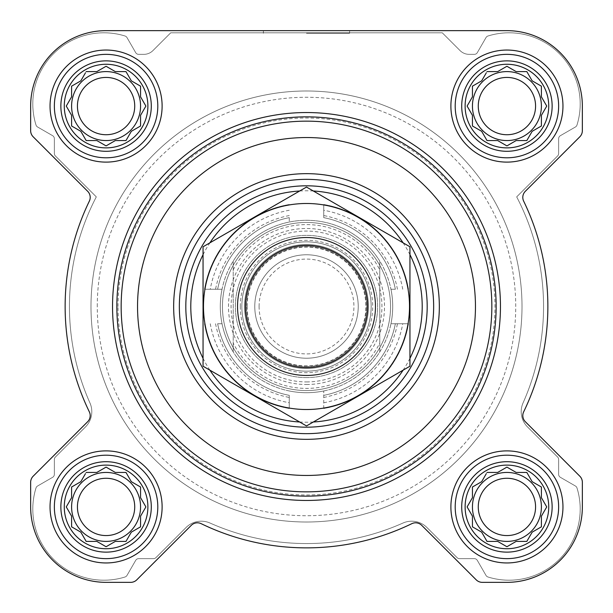 <?xml version="1.0" encoding="UTF-8"?>
<svg xmlns="http://www.w3.org/2000/svg" width="613" height="613" viewBox="0 0 613 613"><rect width="100%" height="100%" fill="white"/><g stroke="black" fill="none" stroke-linecap="round" stroke-linejoin="round"><path stroke-width="0.46" stroke-dasharray="3.06 2.3" d="M465.114 506.92A41.807 41.807 0 0 1 527.824 470.715A41.807 41.807 0 0 1 527.824 543.133A41.807 41.807 0 0 1 465.114 506.92M480.454 482.385L472.439 487.013L472.439 497.679L467.106 506.92L472.439 516.161L472.439 526.828L481.68 532.161L487.013 541.402L497.679 541.402L506.92 546.735L516.161 541.402L526.828 541.402L532.161 532.161L541.402 526.828L541.402 516.161L546.735 506.92L541.402 497.679L541.402 487.013L532.161 481.68L526.828 472.439L516.161 472.439L506.92 467.106L497.679 472.439L487.013 472.439L481.68 481.68L472.439 487.013L472.439 497.679L467.106 506.92L471.734 514.935M64.273 506.92A41.807 41.807 0 0 1 126.983 470.715A41.807 41.807 0 0 1 126.983 543.133A41.807 41.807 0 0 1 64.273 506.92M79.613 482.385L71.598 487.013L71.598 497.679L66.265 506.92L71.598 516.161L71.598 526.828L80.839 532.161L86.172 541.402L96.839 541.402L106.08 546.735L115.321 541.402L125.987 541.402L131.32 532.161L140.561 526.828L140.561 516.161L145.894 506.92L140.561 497.679L140.561 487.013L131.32 481.68L125.987 472.439L115.321 472.439L106.08 467.106L96.839 472.439L86.172 472.439L80.839 481.68L71.598 487.013L71.598 497.679L66.265 506.92L70.893 514.935M64.273 106.08A41.807 41.807 0 0 1 126.983 69.867A41.807 41.807 0 0 1 126.983 142.285A41.807 41.807 0 0 1 64.273 106.08M79.613 81.544L71.598 86.172L71.598 96.839L66.265 106.08L71.598 115.321L71.598 125.987L80.839 131.32L86.172 140.561L96.839 140.561L106.08 145.894L115.321 140.561L125.987 140.561L131.32 131.32L140.561 125.987L140.561 115.321L145.894 106.08L140.561 96.839L140.561 86.172L131.32 80.839L125.987 71.598L115.321 71.598L106.08 66.265L96.839 71.598L86.172 71.598L80.839 80.839L71.598 86.172L71.598 96.839L66.265 106.08L70.893 114.095M465.114 106.08A41.807 41.807 0 0 1 527.824 69.867A41.807 41.807 0 0 1 527.824 142.285A41.807 41.807 0 0 1 465.114 106.08M480.454 81.544L472.439 86.172L472.439 96.839L467.106 106.08L472.439 115.321L472.439 125.987L481.68 131.32L487.013 140.561L497.679 140.561L506.92 145.894L516.161 140.561L526.828 140.561L532.161 131.32L541.402 125.987L541.402 115.321L546.735 106.08L541.402 96.839L541.402 86.172L532.161 80.839L526.828 71.598L516.161 71.598L506.92 66.265L497.679 71.598L487.013 71.598L481.68 80.839L472.439 86.172L472.439 96.839L467.106 106.08L471.734 114.095M30.65 106.08L30.65 130.699A8.62 8.62 0 0 0 33.179 136.799L87.674 191.294A8.62 8.62 0 0 1 89.337 201.156A241.369 241.369 0 0 0 89.337 411.844A8.62 8.62 0 0 1 87.674 421.706L33.179 476.201A8.62 8.62 0 0 0 30.65 482.301L30.65 506.92A75.43 75.43 0 0 0 106.08 582.35L130.699 582.35A8.62 8.62 0 0 0 136.799 579.821L191.294 525.326A8.62 8.62 0 0 1 201.156 523.663A241.369 241.369 0 0 0 411.844 523.663A8.62 8.62 0 0 1 421.706 525.326L476.201 579.821A8.62 8.62 0 0 0 482.301 582.35L506.92 582.35A75.43 75.43 0 0 0 582.35 506.92L582.35 482.301A8.62 8.62 0 0 0 579.821 476.201L525.326 421.706A8.62 8.62 0 0 1 523.663 411.844A241.369 241.369 0 0 0 523.663 201.156A8.62 8.62 0 0 1 525.326 191.294L579.821 136.799A8.62 8.62 0 0 0 582.35 130.699L582.35 106.08A75.43 75.43 0 0 0 506.92 30.65L106.08 30.65A75.43 75.43 0 0 0 30.65 106.08L30.65 130.699A8.62 8.62 0 0 0 33.179 136.799L87.674 191.294A8.62 8.62 0 0 1 89.337 201.156A241.369 241.369 0 0 0 89.337 411.844A8.62 8.62 0 0 1 87.674 421.706L33.179 476.201A8.62 8.62 0 0 0 30.65 482.301L30.65 506.92A75.43 75.43 0 0 0 106.08 582.35L130.699 582.35A8.62 8.62 0 0 0 136.799 579.821L191.294 525.326A8.62 8.62 0 0 1 201.156 523.663A241.369 241.369 0 0 0 411.844 523.663A8.62 8.62 0 0 1 421.706 525.326L476.201 579.821A8.62 8.62 0 0 0 482.301 582.35L506.92 582.35A75.43 75.43 0 0 0 582.35 506.92L582.35 482.301A8.62 8.62 0 0 0 579.821 476.201L525.326 421.706A8.62 8.62 0 0 1 523.663 411.844A241.369 241.369 0 0 0 523.663 201.156A8.62 8.62 0 0 1 525.326 191.294L579.821 136.799A8.62 8.62 0 0 0 582.35 130.699L582.35 106.08A75.43 75.43 0 0 0 506.92 30.65L106.08 30.65A75.43 75.43 0 0 0 30.65 106.08A75.43 75.43 0 0 1 106.08 30.65M112.539 306.5A193.953 193.953 0 0 1 403.477 138.53A193.953 193.953 0 0 1 403.477 474.47A193.953 193.953 0 0 1 112.539 306.5M52.634 477.312L37.577 486.009A3.448 3.448 0 0 0 36.006 487.971A71.116 71.116 0 0 0 125.029 576.994A3.448 3.448 0 0 0 126.991 575.423L135.688 560.366A3.448 3.448 0 0 1 138.668 558.642L153.503 558.642A3.448 3.448 0 0 0 155.94 557.631L186.068 527.509A21.555 21.555 0 0 1 210.075 523.058A237.055 237.055 0 0 0 402.925 523.058A21.555 21.555 0 0 1 426.932 527.509L457.06 557.631A3.448 3.448 0 0 0 459.497 558.642L474.332 558.642A3.448 3.448 0 0 1 477.312 560.366L486.009 575.423A3.448 3.448 0 0 0 487.971 576.994A71.116 71.116 0 0 0 576.994 487.971A3.448 3.448 0 0 0 575.423 486.009L560.366 477.312A3.448 3.448 0 0 1 558.642 474.332L558.642 459.497A3.448 3.448 0 0 0 557.631 457.06L527.509 426.932A21.555 21.555 0 0 1 523.058 402.925A237.055 237.055 0 0 0 516.69 196.88L557.631 155.94A3.448 3.448 0 0 0 558.642 153.503L558.642 138.668A3.448 3.448 0 0 1 560.366 135.688L575.423 126.991A3.448 3.448 0 0 0 576.994 125.029A71.116 71.116 0 0 0 487.971 36.006A3.448 3.448 0 0 0 486.009 37.577L477.312 52.634A3.448 3.448 0 0 1 474.332 54.358L469.175 54.358A12.934 12.934 0 0 1 460.034 50.565L442.272 32.803L170.728 32.803L152.966 50.565A12.934 12.934 0 0 1 143.825 54.358L138.668 54.358A3.448 3.448 0 0 1 135.688 52.634L126.991 37.577A3.448 3.448 0 0 0 125.029 36.006A71.116 71.116 0 0 0 36.006 125.029A3.448 3.448 0 0 0 37.577 126.991L52.634 135.688A3.448 3.448 0 0 1 54.358 138.668L54.358 153.503A3.448 3.448 0 0 0 55.369 155.94L96.31 196.88A237.055 237.055 0 0 0 89.942 402.925A21.547 21.547 0 0 1 85.491 426.932L55.369 457.06A3.448 3.448 0 0 0 54.358 459.497L54.358 474.332A3.448 3.448 0 0 1 52.634 477.312A3.448 3.448 0 0 0 54.358 474.332L54.358 459.497A3.448 3.448 0 0 1 55.369 457.06L85.491 426.932A21.547 21.547 0 0 0 89.942 402.925A237.055 237.055 0 0 1 96.31 196.88L55.369 155.94A3.448 3.448 0 0 1 54.358 153.503L54.358 138.668A3.448 3.448 0 0 0 52.634 135.688L37.577 126.991A3.448 3.448 0 0 1 36.006 125.029A71.116 71.116 0 0 1 125.029 36.006A3.448 3.448 0 0 1 126.991 37.577L135.688 52.634A3.448 3.448 0 0 0 138.668 54.358L143.825 54.358A12.934 12.934 0 0 0 152.966 50.565L170.728 32.803L442.272 32.803L460.034 50.565A12.934 12.934 0 0 0 469.175 54.358L474.332 54.358A3.448 3.448 0 0 0 477.312 52.634L486.009 37.577A3.448 3.448 0 0 1 487.971 36.006A71.116 71.116 0 0 1 576.994 125.029A3.448 3.448 0 0 1 575.423 126.991L560.366 135.688A3.448 3.448 0 0 0 558.642 138.668L558.642 153.503A3.448 3.448 0 0 1 557.631 155.94L516.69 196.88A237.055 237.055 0 0 1 523.058 402.925A21.555 21.555 0 0 0 527.509 426.932L557.631 457.06A3.448 3.448 0 0 1 558.642 459.497L558.642 474.332A3.448 3.448 0 0 0 560.366 477.312L575.423 486.009A3.448 3.448 0 0 1 576.994 487.971A71.116 71.116 0 0 1 487.971 576.994A3.448 3.448 0 0 1 486.009 575.423L477.312 560.366A3.448 3.448 0 0 0 474.332 558.642L459.497 558.642A3.448 3.448 0 0 1 457.06 557.631L426.932 527.509A21.555 21.555 0 0 0 402.925 523.058A237.055 237.055 0 0 1 210.075 523.058A21.555 21.555 0 0 0 186.068 527.509L155.94 557.631A3.448 3.448 0 0 1 153.503 558.642L138.668 558.642A3.448 3.448 0 0 0 135.688 560.366L126.991 575.423A3.448 3.448 0 0 1 125.029 576.994A71.116 71.116 0 0 1 36.006 487.971A3.448 3.448 0 0 1 37.577 486.009L52.634 477.312M50.044 106.08A56.028 56.028 0 0 1 134.094 57.553A56.028 56.028 0 0 1 134.094 154.606A56.028 56.028 0 0 1 50.044 106.08A56.028 56.028 0 0 1 134.094 57.553A56.028 56.028 0 0 1 134.094 154.606A56.028 56.028 0 0 1 50.044 106.08A56.028 56.028 0 0 1 134.094 57.553A56.028 56.028 0 0 1 134.094 154.606A56.028 56.028 0 0 1 50.044 106.08M50.044 506.92A56.028 56.028 0 0 1 134.094 458.394A56.028 56.028 0 0 1 134.094 555.447A56.028 56.028 0 0 1 50.044 506.92A56.028 56.028 0 0 1 134.094 458.394A56.028 56.028 0 0 1 134.094 555.447A56.028 56.028 0 0 1 50.044 506.92A56.028 56.028 0 0 1 134.094 458.394A56.028 56.028 0 0 1 134.094 555.447A56.028 56.028 0 0 1 50.044 506.92M450.892 506.92A56.028 56.028 0 0 1 534.934 458.394A56.028 56.028 0 0 1 534.934 555.447A56.028 56.028 0 0 1 450.892 506.92A56.028 56.028 0 0 1 534.934 458.394A56.028 56.028 0 0 1 534.934 555.447A56.028 56.028 0 0 1 450.892 506.92A56.028 56.028 0 0 1 534.934 458.394A56.028 56.028 0 0 1 534.934 555.447A56.028 56.028 0 0 1 450.892 506.92M450.892 106.08A56.028 56.028 0 0 1 534.934 57.553A56.028 56.028 0 0 1 534.934 154.606A56.028 56.028 0 0 1 450.892 106.08A56.028 56.028 0 0 1 534.934 57.553A56.028 56.028 0 0 1 534.934 154.606A56.028 56.028 0 0 1 450.892 106.08A56.028 56.028 0 0 1 534.934 57.553A56.028 56.028 0 0 1 534.934 154.606A56.028 56.028 0 0 1 450.892 106.08M522.008 306.5A215.508 215.508 0 0 0 306.5 90.992A215.508 215.508 0 0 0 90.992 306.5A215.508 215.508 0 0 0 306.5 522.008A215.508 215.508 0 0 0 522.008 306.5M306.5 30.65L349.602 30.65L306.5 30.65M582.35 106.08A75.43 75.43 0 0 0 506.92 30.65M579.821 136.799A8.62 8.62 0 0 0 582.35 130.699M523.663 411.844A241.369 241.369 0 0 0 523.663 201.156M582.35 482.301A8.62 8.62 0 0 0 579.821 476.201L525.326 421.706M506.92 582.35A75.43 75.43 0 0 0 582.35 506.92M476.201 579.821A8.62 8.62 0 0 0 482.301 582.35M421.706 525.326A8.62 8.62 0 0 0 411.844 523.663A241.369 241.369 0 0 1 201.156 523.663A8.62 8.62 0 0 0 191.294 525.326L136.799 579.821A8.62 8.62 0 0 1 130.699 582.35M30.65 506.92A75.43 75.43 0 0 0 106.08 582.35M33.179 476.201A8.62 8.62 0 0 0 30.65 482.301M87.674 421.706A8.62 8.62 0 0 0 89.337 411.844A241.369 241.369 0 0 1 89.337 201.156M30.65 130.699A8.62 8.62 0 0 0 33.179 136.799L87.674 191.294M185.816 306.5A120.684 120.684 0 0 1 366.842 201.984A120.684 120.684 0 0 1 366.842 411.016A120.684 120.684 0 0 1 185.816 306.5A120.684 120.684 0 0 1 366.842 201.984A120.684 120.684 0 0 1 366.842 411.016A120.684 120.684 0 0 1 185.816 306.5A120.684 120.684 0 0 1 366.842 201.984A120.684 120.684 0 0 1 366.842 411.016A120.684 120.684 0 0 1 185.816 306.5M137.542 306.5A168.958 168.958 0 0 1 390.979 160.177A168.958 168.958 0 0 1 390.979 452.823A168.958 168.958 0 0 1 137.542 306.5M116.853 306.5A189.647 189.647 0 0 1 401.323 142.262A189.647 189.647 0 0 1 401.323 470.738A189.647 189.647 0 0 1 116.853 306.5M306.5 33.24L349.602 33.24L306.5 33.24M455.198 106.08A51.722 51.722 0 0 1 532.781 61.285A51.722 51.722 0 0 1 532.781 150.867A51.722 51.722 0 0 1 455.198 106.08A51.722 51.722 0 0 1 532.781 61.285A51.722 51.722 0 0 1 532.781 150.867A51.722 51.722 0 0 1 455.198 106.08A51.722 51.722 0 0 1 532.781 61.285A51.722 51.722 0 0 1 532.781 150.867A51.722 51.722 0 0 1 455.198 106.08M455.198 506.92A51.722 51.722 0 0 1 532.781 462.133A51.722 51.722 0 0 1 532.781 551.715A51.722 51.722 0 0 1 455.198 506.92A51.722 51.722 0 0 1 532.781 462.133A51.722 51.722 0 0 1 532.781 551.715A51.722 51.722 0 0 1 455.198 506.92A51.722 51.722 0 0 1 532.781 462.133A51.722 51.722 0 0 1 532.781 551.715A51.722 51.722 0 0 1 455.198 506.92M54.358 506.92A51.722 51.722 0 0 1 131.941 462.133A51.722 51.722 0 0 1 131.941 551.715A51.722 51.722 0 0 1 54.358 506.92A51.722 51.722 0 0 1 131.941 462.133A51.722 51.722 0 0 1 131.941 551.715A51.722 51.722 0 0 1 54.358 506.92A51.722 51.722 0 0 1 131.941 462.133A51.722 51.722 0 0 1 131.941 551.715A51.722 51.722 0 0 1 54.358 506.92M54.358 106.08A51.722 51.722 0 0 1 131.941 61.285A51.722 51.722 0 0 1 131.941 150.867A51.722 51.722 0 0 1 54.358 106.08A51.722 51.722 0 0 1 131.941 61.285A51.722 51.722 0 0 1 131.941 150.867A51.722 51.722 0 0 1 54.358 106.08A51.722 51.722 0 0 1 131.941 61.285A51.722 51.722 0 0 1 131.941 150.867A51.722 51.722 0 0 1 54.358 106.08M471.734 98.065L467.106 106.08L472.439 115.321L472.439 125.987L481.68 131.32L486.308 139.335M473.665 126.692L481.68 131.32L487.013 140.561L497.679 140.561L506.92 145.894L514.935 141.266M498.905 141.266L506.92 145.894L516.161 140.561L526.828 140.561L532.161 131.32L540.176 126.692M527.54 139.335L532.161 131.32L541.402 125.987L541.402 115.321L546.03 107.306M541.402 115.321L546.735 106.08L542.107 98.065M546.735 106.08L541.402 96.839L541.402 86.172L532.161 80.839L527.54 72.824M540.176 85.46L532.161 80.839L526.828 71.598L516.161 71.598L506.92 66.265L498.905 70.893M514.935 70.893L506.92 66.265L497.679 71.598L487.013 71.598L481.68 80.839L472.439 86.172M486.308 72.824L481.68 80.839M535.57 106.08A28.65 28.65 0 0 1 506.92 134.73A28.65 28.65 0 0 1 478.27 106.08A28.65 28.65 0 0 1 506.92 77.43A28.65 28.65 0 0 1 535.57 106.08M472.439 106.08A34.481 34.481 0 0 1 524.161 76.219A34.481 34.481 0 0 1 524.161 135.94A34.481 34.481 0 0 1 472.439 106.08A34.481 34.481 0 0 0 506.92 140.561A34.481 34.481 0 0 0 541.402 106.08A34.481 34.481 0 0 0 506.92 71.598A34.481 34.481 0 0 0 472.439 106.08A34.481 34.481 0 0 1 524.161 76.219A34.481 34.481 0 0 1 524.161 135.94A34.481 34.481 0 0 1 472.439 106.08M70.893 98.065L66.265 106.08L71.598 115.321L71.598 125.987L80.839 131.32L85.46 139.335M72.824 126.692L80.839 131.32L86.172 140.561L96.839 140.561L106.08 145.894L114.095 141.266M98.065 141.266L106.08 145.894L115.321 140.561L125.987 140.561L131.32 131.32L139.335 126.692M126.692 139.335L131.32 131.32L140.561 125.987L140.561 115.321L145.189 107.306M140.561 115.321L145.894 106.08L141.266 98.065M145.894 106.08L140.561 96.839L140.561 86.172L131.32 80.839L126.692 72.824M139.335 85.46L131.32 80.839L125.987 71.598L115.321 71.598L106.08 66.265L98.065 70.893M114.095 70.893L106.08 66.265L96.839 71.598L86.172 71.598L80.839 80.839L71.598 86.172M85.46 72.824L80.839 80.839M70.893 498.905L66.265 506.92L71.598 516.161L71.598 526.828L80.839 532.161L85.46 540.176M72.824 527.54L80.839 532.161L86.172 541.402L96.839 541.402L106.08 546.735L114.095 542.107M98.065 542.107L106.08 546.735L115.321 541.402L125.987 541.402L131.32 532.161L139.335 527.54M126.692 540.176L131.32 532.161L140.561 526.828L140.561 516.161L145.894 506.92L140.561 497.679L140.561 487.013L131.32 481.68L126.692 473.665M141.266 514.935L145.894 506.92M145.189 505.694L140.561 497.679L140.561 487.013M139.335 486.308L131.32 481.68L125.987 472.439L115.321 472.439L106.08 467.106L98.065 471.734M114.095 471.734L106.08 467.106L96.839 472.439L86.172 472.439L80.839 481.68L71.598 487.013M85.46 473.665L80.839 481.68M471.734 498.905L467.106 506.92L472.439 516.161L472.439 526.828L481.68 532.161L486.308 540.176M473.665 527.54L481.68 532.161L487.013 541.402L497.679 541.402L506.92 546.735L514.935 542.107M498.905 542.107L506.92 546.735L516.161 541.402L526.828 541.402L532.161 532.161L540.176 527.54M527.54 540.176L532.161 532.161L541.402 526.828L541.402 516.161L546.735 506.92L541.402 497.679L541.402 487.013L532.161 481.68L527.54 473.665M542.107 514.935L546.735 506.92M546.03 505.694L541.402 497.679L541.402 487.013M540.176 486.308L532.161 481.68L526.828 472.439L516.161 472.439L506.92 467.106L498.905 471.734M514.935 471.734L506.92 467.106L497.679 472.439L487.013 472.439L481.68 481.68L472.439 487.013M486.308 473.665L481.68 481.68M134.73 106.08A28.65 28.65 0 0 1 106.08 134.73A28.65 28.65 0 0 1 77.43 106.08A28.65 28.65 0 0 1 106.08 77.43A28.65 28.65 0 0 1 134.73 106.08M71.598 106.08A34.481 34.481 0 0 1 123.32 76.219A34.481 34.481 0 0 1 123.32 135.94A34.481 34.481 0 0 1 71.598 106.08A34.481 34.481 0 0 0 106.08 140.561A34.481 34.481 0 0 0 140.561 106.08A34.481 34.481 0 0 0 106.08 71.598A34.481 34.481 0 0 0 71.598 106.08A34.481 34.481 0 0 1 123.32 76.219A34.481 34.481 0 0 1 123.32 135.94A34.481 34.481 0 0 1 71.598 106.08M134.73 506.92A28.65 28.65 0 0 1 106.08 535.57A28.65 28.65 0 0 1 77.43 506.92A28.65 28.65 0 0 1 106.08 478.27A28.65 28.65 0 0 1 134.73 506.92M71.598 506.92A34.481 34.481 0 0 1 123.32 477.06A34.481 34.481 0 0 1 123.32 536.781A34.481 34.481 0 0 1 71.598 506.92A34.481 34.481 0 0 0 106.08 541.402A34.481 34.481 0 0 0 140.561 506.92A34.481 34.481 0 0 0 106.08 472.439A34.481 34.481 0 0 0 71.598 506.92A34.481 34.481 0 0 1 123.32 477.06A34.481 34.481 0 0 1 123.32 536.781A34.481 34.481 0 0 1 71.598 506.92M535.57 506.92A28.65 28.65 0 0 1 506.92 535.57A28.65 28.65 0 0 1 478.27 506.92A28.65 28.65 0 0 1 506.92 478.27A28.65 28.65 0 0 1 535.57 506.92M472.439 506.92A34.481 34.481 0 0 1 524.161 477.06A34.481 34.481 0 0 1 524.161 536.781A34.481 34.481 0 0 1 472.439 506.92A34.481 34.481 0 0 0 506.92 541.402A34.481 34.481 0 0 0 541.402 506.92A34.481 34.481 0 0 0 506.92 472.439A34.481 34.481 0 0 0 472.439 506.92A34.481 34.481 0 0 1 524.161 477.06A34.481 34.481 0 0 1 524.161 536.781A34.481 34.481 0 0 1 472.439 506.92M90.992 306.5A215.508 215.508 0 0 1 414.25 119.864A215.508 215.508 0 0 1 414.258 493.136A215.508 215.508 0 0 1 90.992 306.5A215.508 215.508 0 0 1 414.25 119.864A215.508 215.508 0 0 1 414.25 493.136A215.508 215.508 0 0 1 90.992 306.5A215.508 215.508 0 0 1 414.25 119.864A215.508 215.508 0 0 1 414.258 493.136A215.508 215.508 0 0 1 90.992 306.5A215.508 215.508 0 0 1 414.25 119.864A215.508 215.508 0 0 1 414.258 493.136A215.508 215.508 0 0 1 90.992 306.5A215.508 215.508 0 0 1 414.25 119.864A215.508 215.508 0 0 1 414.258 493.136A215.508 215.508 0 0 1 90.992 306.5M97.268 306.5A209.232 209.232 0 0 1 411.116 125.297A209.232 209.232 0 0 1 411.116 487.703A209.232 209.232 0 0 1 97.268 306.5M118.025 306.5A188.475 188.475 0 0 1 400.733 143.273A188.475 188.475 0 0 1 400.733 469.727A188.475 188.475 0 0 1 118.025 306.5M241.851 306.5A64.649 64.649 0 0 1 338.828 250.51A64.649 64.649 0 0 1 338.828 362.49A64.649 64.649 0 0 1 241.851 306.5A64.649 64.649 0 0 1 338.828 250.51A64.649 64.649 0 0 1 338.828 362.49A64.649 64.649 0 0 1 241.851 306.5A64.649 64.649 0 0 1 338.828 250.51A64.649 64.649 0 0 1 338.828 362.49A64.649 64.649 0 0 1 241.851 306.5A64.649 64.649 0 0 1 338.828 250.51A64.649 64.649 0 0 1 338.828 362.49A64.649 64.649 0 0 1 241.851 306.5M121.167 306.5A185.333 185.333 0 0 1 399.17 145.994A185.333 185.333 0 0 1 399.17 467.006A185.333 185.333 0 0 1 121.167 306.5A185.333 185.333 0 0 1 399.17 145.994A185.333 185.333 0 0 1 399.17 467.006A185.333 185.333 0 0 1 121.167 306.5M461.712 106.08A45.209 45.209 0 0 1 529.525 66.924A45.209 45.209 0 0 1 529.525 145.235A45.209 45.209 0 0 1 461.712 106.08M60.863 106.08A45.209 45.209 0 0 1 128.684 66.924A45.209 45.209 0 0 1 128.684 145.235A45.209 45.209 0 0 1 60.863 106.08M60.863 506.92A45.209 45.209 0 0 1 128.684 467.765A45.209 45.209 0 0 1 128.684 546.076A45.209 45.209 0 0 1 60.863 506.92M461.712 506.92A45.209 45.209 0 0 1 529.525 467.765A45.209 45.209 0 0 1 529.525 546.076A45.209 45.209 0 0 1 461.712 506.92M472.439 115.321L472.439 125.987M516.161 140.561L526.828 140.561M541.402 96.839L541.402 86.172M497.679 71.598L487.013 71.598M478.27 106.08A28.65 28.65 0 0 1 521.249 81.268A28.65 28.65 0 0 1 521.249 130.891A28.65 28.65 0 0 1 478.27 106.08A28.65 28.65 0 0 1 521.249 81.268A28.65 28.65 0 0 1 521.249 130.891A28.65 28.65 0 0 1 478.27 106.08M71.598 115.321L71.598 125.987M115.321 140.561L125.987 140.561M140.561 96.839L140.561 86.172M96.839 71.598L86.172 71.598M77.43 106.08A28.65 28.65 0 0 1 120.401 81.268A28.65 28.65 0 0 1 120.401 130.891A28.65 28.65 0 0 1 77.43 106.08A28.65 28.65 0 0 1 120.401 81.268A28.65 28.65 0 0 1 120.401 130.891A28.65 28.65 0 0 1 77.43 106.08M71.598 516.161L71.598 526.828M115.321 541.402L125.987 541.402M96.839 472.439L86.172 472.439M77.43 506.92A28.65 28.65 0 0 1 120.401 482.109A28.65 28.65 0 0 1 120.401 531.732A28.65 28.65 0 0 1 77.43 506.92A28.65 28.65 0 0 1 120.401 482.109A28.65 28.65 0 0 1 120.401 531.732A28.65 28.65 0 0 1 77.43 506.92M472.439 516.161L472.439 526.828M516.161 541.402L526.828 541.402M497.679 472.439L487.013 472.439M478.27 506.92A28.65 28.65 0 0 1 521.249 482.109A28.65 28.65 0 0 1 521.249 531.732A28.65 28.65 0 0 1 478.27 506.92A28.65 28.65 0 0 1 521.249 482.109A28.65 28.65 0 0 1 521.249 531.732A28.65 28.65 0 0 1 478.27 506.92M233.224 269.927A81.889 81.889 0 0 1 379.769 269.927L379.769 343.073A81.889 81.889 0 0 1 233.224 343.073L233.224 261.092A86.203 86.203 0 0 1 379.769 261.092L379.769 269.927M379.769 343.073L379.769 351.908A86.203 86.203 0 0 1 233.224 351.908L233.224 343.073M220.297 306.5A86.203 86.203 0 0 1 349.602 231.844A86.203 86.203 0 0 1 349.602 381.156A86.203 86.203 0 0 1 220.297 306.5A86.203 86.203 0 0 0 233.224 351.908L233.224 261.092A86.203 86.203 0 0 0 220.297 306.5M379.769 351.908A86.203 86.203 0 0 0 379.769 261.092L379.769 351.908M203.056 254.656A115.704 115.704 0 0 1 209.884 242.84M299.673 190.995A115.704 115.704 0 0 1 313.327 190.995M403.116 242.84A115.704 115.704 0 0 1 409.944 254.656M409.944 358.344A115.704 115.704 0 0 1 403.116 370.16M313.327 422.005A115.704 115.704 0 0 1 299.673 422.005M209.884 370.16A115.704 115.704 0 0 1 203.056 358.344M237.537 306.5A68.963 68.963 0 0 1 340.981 246.778A68.963 68.963 0 0 1 340.981 366.222A68.963 68.963 0 0 1 237.537 306.5M245.468 306.5A61.032 61.032 0 0 1 337.012 253.644A61.032 61.032 0 0 1 337.012 359.356A61.032 61.032 0 0 1 245.468 306.5A61.032 61.032 0 0 1 337.012 253.644A61.032 61.032 0 0 1 337.012 359.356A61.032 61.032 0 0 1 245.468 306.5A61.032 61.032 0 0 1 337.012 253.644A61.032 61.032 0 0 1 337.012 359.356A61.032 61.032 0 0 1 245.468 306.5M306.5 237.537A68.963 68.963 0 0 1 366.222 340.981A68.963 68.963 0 0 1 246.778 340.981A68.963 68.963 0 0 1 306.5 237.537A68.963 68.963 0 0 1 366.222 340.981A68.963 68.963 0 0 1 246.778 340.981A68.963 68.963 0 0 1 306.5 237.537M203.056 366.222L203.056 246.778L306.5 187.057L409.944 246.778L409.944 366.222L306.5 425.943L203.056 366.222M306.5 203.485A103.015 103.015 0 0 1 395.714 358.007A103.015 103.015 0 0 1 217.286 358.007A103.015 103.015 0 0 1 306.5 203.485M306.5 244.541A61.959 61.959 0 0 1 360.16 337.479A61.959 61.959 0 0 1 252.84 337.479A61.959 61.959 0 0 1 306.5 244.541A61.959 61.959 0 0 1 360.16 337.479A61.959 61.959 0 0 1 252.84 337.479A61.959 61.959 0 0 1 306.5 244.541M217.646 323.741A90.509 90.509 0 0 0 289.259 395.354L289.259 408.496L289.259 395.354A90.509 90.509 0 0 1 217.646 323.741L222.036 323.741A86.203 86.203 0 0 1 222.036 289.259L204.504 289.259L222.036 289.259A86.203 86.203 0 0 0 222.036 323.741L217.646 323.741M395.354 289.259A90.509 90.509 0 0 0 323.741 217.646L323.741 204.504L323.741 217.646A90.509 90.509 0 0 1 395.354 289.259L390.964 289.259A86.203 86.203 0 0 1 390.964 323.741L408.496 323.741L390.964 323.741A86.203 86.203 0 0 0 390.964 289.259L395.354 289.259M289.259 217.646A90.509 90.509 0 0 0 217.646 289.259A90.509 90.509 0 0 1 289.259 217.646L289.259 222.036A86.203 86.203 0 0 1 323.741 222.036A86.203 86.203 0 0 0 289.259 222.036L289.259 217.646M204.504 323.741A103.444 103.444 0 0 0 289.259 408.496A103.444 103.444 0 0 1 204.504 323.741A103.444 103.444 0 0 0 289.259 408.496M408.496 289.259A103.444 103.444 0 0 0 323.741 204.504A103.444 103.444 0 0 1 408.496 289.259A103.444 103.444 0 0 0 323.741 204.504M289.259 204.504A103.444 103.444 0 0 0 204.504 289.259A103.444 103.444 0 0 1 289.259 204.504A103.444 103.444 0 0 0 204.504 289.259M306.5 390.55A84.05 84.05 0 0 0 379.286 264.479A84.05 84.05 0 0 0 233.714 264.479A84.05 84.05 0 0 0 306.5 390.55A84.05 84.05 0 0 0 379.286 264.479A84.05 84.05 0 0 0 233.714 264.479A84.05 84.05 0 0 0 306.5 390.55M306.5 377.616A71.116 71.116 0 0 0 368.091 270.938A71.116 71.116 0 0 0 244.909 270.938A71.116 71.116 0 0 0 306.5 377.616A71.116 71.116 0 0 0 368.091 270.938A71.116 71.116 0 0 0 244.909 270.938A71.116 71.116 0 0 0 306.5 377.616M306.5 371.149A64.649 64.649 0 0 0 362.49 274.172A64.649 64.649 0 0 0 250.51 274.172A64.649 64.649 0 0 0 306.5 371.149A64.649 64.649 0 0 0 362.49 274.172A64.649 64.649 0 0 0 250.51 274.172A64.649 64.649 0 0 0 306.5 371.149A64.649 64.649 0 0 0 362.49 274.172A64.649 64.649 0 0 0 250.51 274.172A64.649 64.649 0 0 0 306.5 371.149M306.5 366.482A59.982 59.982 0 0 0 358.452 276.509A59.982 59.982 0 0 0 254.548 276.509A59.982 59.982 0 0 0 306.5 366.482A59.982 59.982 0 0 0 358.452 276.509A59.982 59.982 0 0 0 254.548 276.509A59.982 59.982 0 0 0 306.5 366.482M323.741 408.496L323.741 390.964A86.203 86.203 0 0 1 289.259 390.964A86.203 86.203 0 0 0 323.741 390.964L323.741 395.354A90.509 90.509 0 0 0 395.354 323.741A90.509 90.509 0 0 1 323.741 395.354L323.741 408.496A103.444 103.444 0 0 0 408.496 323.741A103.444 103.444 0 0 1 323.741 408.496A103.444 103.444 0 0 0 408.496 323.741M247.139 306.5A59.361 59.361 0 0 1 336.185 255.092A59.361 59.361 0 0 1 336.185 357.908A59.361 59.361 0 0 1 247.139 306.5M254.778 306.5A51.722 51.722 0 0 1 332.361 261.705A51.722 51.722 0 0 1 332.361 351.295A51.722 51.722 0 0 1 254.778 306.5A51.722 51.722 0 0 1 332.361 261.705A51.722 51.722 0 0 1 332.361 351.295A51.722 51.722 0 0 1 254.778 306.5M259.092 306.5A47.408 47.408 0 0 1 330.208 265.437A47.408 47.408 0 0 1 330.208 347.563A47.408 47.408 0 0 1 259.092 306.5M240.296 306.5A66.204 66.204 0 0 1 339.602 249.169A66.204 66.204 0 0 1 339.602 363.831A66.204 66.204 0 0 1 240.296 306.5M210.259 323.741A97.773 97.773 0 0 0 289.259 402.741M402.741 289.259A97.773 97.773 0 0 0 323.741 210.259M289.259 210.259A97.773 97.773 0 0 0 210.259 289.259M215.561 323.741A92.555 92.555 0 0 0 289.259 397.439M397.439 289.259A92.555 92.555 0 0 0 323.741 215.561M289.259 215.561A92.555 92.555 0 0 0 215.561 289.259M306.5 384.512A78.012 78.012 0 0 0 374.06 267.49A78.012 78.012 0 0 0 238.94 267.49A78.012 78.012 0 0 0 306.5 384.512M306.5 381.93A75.43 75.43 0 0 0 371.823 268.785A75.43 75.43 0 0 0 241.177 268.785A75.43 75.43 0 0 0 306.5 381.93M323.741 402.741A97.773 97.773 0 0 0 402.741 323.741M323.741 397.439A92.555 92.555 0 0 0 397.439 323.741M263.398 30.65L263.398 33.24M349.602 30.65L349.602 33.24"/><path stroke-width="0.92" d="M487.013 472.439L497.679 472.439L506.92 467.106L516.161 472.439L526.828 472.439L532.161 481.68L541.402 487.013L541.402 497.679L546.735 506.92L541.402 516.161L541.402 526.828L532.161 532.161L526.828 541.402L516.161 541.402L506.92 546.735L497.679 541.402L487.013 541.402L481.68 532.161L472.439 526.828L472.439 516.161L467.106 506.92L472.439 497.679L472.439 487.013L481.68 481.68L486.308 473.665M465.114 506.92A41.807 41.807 0 0 1 527.824 470.715A41.807 41.807 0 0 1 527.824 543.133A41.807 41.807 0 0 1 465.114 506.92M86.172 472.439L96.839 472.439L106.08 467.106L115.321 472.439L125.987 472.439L131.32 481.68L140.561 487.013L140.561 497.679L145.894 506.92L140.561 516.161L140.561 526.828L131.32 532.161L125.987 541.402L115.321 541.402L106.08 546.735L96.839 541.402L86.172 541.402L80.839 532.161L71.598 526.828L71.598 516.161L66.265 506.92L71.598 497.679L71.598 487.013L80.839 481.68L85.46 473.665M64.273 506.92A41.807 41.807 0 0 1 126.983 470.715A41.807 41.807 0 0 1 126.983 543.133A41.807 41.807 0 0 1 64.273 506.92M86.172 71.598L96.839 71.598L106.08 66.265L115.321 71.598L125.987 71.598L131.32 80.839L140.561 86.172L140.561 96.839L145.894 106.08L140.561 115.321L140.561 125.987L131.32 131.32L125.987 140.561L115.321 140.561L106.08 145.894L96.839 140.561L86.172 140.561L80.839 131.32L71.598 125.987L71.598 115.321L66.265 106.08L71.598 96.839L71.598 86.172L80.839 80.839L85.46 72.824M64.273 106.08A41.807 41.807 0 0 1 126.983 69.867A41.807 41.807 0 0 1 126.983 142.285A41.807 41.807 0 0 1 64.273 106.08M487.013 71.598L497.679 71.598L506.92 66.265L516.161 71.598L526.828 71.598L532.161 80.839L541.402 86.172L541.402 96.839L546.735 106.08L541.402 115.321L541.402 125.987L532.161 131.32L526.828 140.561L516.161 140.561L506.92 145.894L497.679 140.561L487.013 140.561L481.68 131.32L472.439 125.987L472.439 115.321L467.106 106.08L472.439 96.839L472.439 86.172L481.68 80.839L486.308 72.824M465.114 106.08A41.807 41.807 0 0 1 527.824 69.867A41.807 41.807 0 0 1 527.824 142.285A41.807 41.807 0 0 1 465.114 106.08M30.65 106.08L30.65 130.699A8.62 8.62 0 0 0 33.179 136.799L87.674 191.294A8.62 8.62 0 0 1 89.337 201.156A241.369 241.369 0 0 0 89.337 411.844A8.62 8.62 0 0 1 87.674 421.706L33.179 476.201A8.62 8.62 0 0 0 30.65 482.301L30.65 506.92A75.43 75.43 0 0 0 106.08 582.35L130.699 582.35A8.62 8.62 0 0 0 136.799 579.821L191.294 525.326A8.62 8.62 0 0 1 201.156 523.663A241.369 241.369 0 0 0 411.844 523.663A8.62 8.62 0 0 1 421.706 525.326L476.201 579.821A8.62 8.62 0 0 0 482.301 582.35L506.92 582.35A75.43 75.43 0 0 0 582.35 506.92L582.35 482.301A8.62 8.62 0 0 0 579.821 476.201L525.326 421.706A8.62 8.62 0 0 1 523.663 411.844A241.369 241.369 0 0 0 523.663 201.156A8.62 8.62 0 0 1 525.326 191.294L579.821 136.799A8.62 8.62 0 0 0 582.35 130.699L582.35 106.08A75.43 75.43 0 0 0 506.92 30.65L106.08 30.65A75.43 75.43 0 0 0 30.65 106.08L30.65 130.699M50.044 106.08A56.028 56.028 0 0 1 134.094 57.553A56.028 56.028 0 0 1 134.094 154.606A56.028 56.028 0 0 1 50.044 106.08M50.044 506.92A56.028 56.028 0 0 1 134.094 458.394A56.028 56.028 0 0 1 134.094 555.447A56.028 56.028 0 0 1 50.044 506.92M450.892 506.92A56.028 56.028 0 0 1 534.934 458.394A56.028 56.028 0 0 1 534.934 555.447A56.028 56.028 0 0 1 450.892 506.92M450.892 106.08A56.028 56.028 0 0 1 534.934 57.553A56.028 56.028 0 0 1 534.934 154.606A56.028 56.028 0 0 1 450.892 106.08M506.92 30.65L106.08 30.65M582.35 130.699L582.35 106.08M523.663 201.156A8.62 8.62 0 0 1 525.326 191.294L579.821 136.799M523.663 411.844A8.62 8.62 0 0 0 525.326 421.706M582.35 506.92L582.35 482.301M482.301 582.35L506.92 582.35M421.706 525.326L476.201 579.821M106.08 582.35L130.699 582.35M30.65 482.301L30.65 506.92M87.674 421.706L33.179 476.201M89.337 201.156A8.62 8.62 0 0 0 87.674 191.294M179.348 306.5A127.152 127.152 0 0 1 370.076 196.382A127.152 127.152 0 0 1 370.076 416.618A127.152 127.152 0 0 1 179.348 306.5M137.542 306.5A168.958 168.958 0 0 1 390.979 160.177A168.958 168.958 0 0 1 390.979 452.823A168.958 168.958 0 0 1 137.542 306.5M121.159 306.5A185.333 185.333 0 0 1 399.17 145.994A185.333 185.333 0 0 1 399.17 467.006A185.333 185.333 0 0 1 121.159 306.5M116.853 306.5A189.647 189.647 0 0 1 401.323 142.262A189.647 189.647 0 0 1 401.323 470.738A189.647 189.647 0 0 1 116.853 306.5M112.539 306.5A193.953 193.953 0 0 1 403.477 138.53A193.953 193.953 0 0 1 403.477 474.47A193.953 193.953 0 0 1 112.539 306.5M461.712 106.08A45.209 45.209 0 0 1 529.525 66.924A45.209 45.209 0 0 1 529.525 145.235A45.209 45.209 0 0 1 461.712 106.08M455.198 106.08A51.722 51.722 0 0 1 532.781 61.285A51.722 51.722 0 0 1 532.781 150.867A51.722 51.722 0 0 1 455.198 106.08M60.863 106.08A45.209 45.209 0 0 1 128.684 66.924A45.209 45.209 0 0 1 128.684 145.235A45.209 45.209 0 0 1 60.863 106.08M54.358 106.08A51.722 51.722 0 0 1 131.941 61.285A51.722 51.722 0 0 1 131.941 150.867A51.722 51.722 0 0 1 54.358 106.08M60.863 506.92A45.209 45.209 0 0 1 128.684 467.765A45.209 45.209 0 0 1 128.684 546.076A45.209 45.209 0 0 1 60.863 506.92M54.358 506.92A51.722 51.722 0 0 1 131.941 462.133A51.722 51.722 0 0 1 131.941 551.715A51.722 51.722 0 0 1 54.358 506.92M461.712 506.92A45.209 45.209 0 0 1 529.525 467.765A45.209 45.209 0 0 1 529.525 546.076A45.209 45.209 0 0 1 461.712 506.92M455.198 506.92A51.722 51.722 0 0 1 532.781 462.133A51.722 51.722 0 0 1 532.781 551.715A51.722 51.722 0 0 1 455.198 506.92M472.439 86.172L472.439 96.839L471.734 98.065M471.734 114.095L472.439 115.321M472.439 125.987L473.665 126.692M486.308 139.335L487.013 140.561L497.679 140.561L498.905 141.266M514.935 141.266L516.161 140.561M526.828 140.561L527.54 139.335M540.176 126.692L541.402 125.987L541.402 115.321M546.03 107.306L546.735 106.08M542.107 98.065L541.402 96.839M541.402 86.172L540.176 85.46M527.54 72.824L526.828 71.598L516.161 71.598L514.935 70.893M498.905 70.893L497.679 71.598M481.68 80.839L480.454 81.544M541.402 106.08A34.481 34.481 0 0 0 506.92 71.598A34.481 34.481 0 0 0 472.439 106.08A34.481 34.481 0 0 0 506.92 140.561A34.481 34.481 0 0 0 541.402 106.08M478.27 106.08A28.65 28.65 0 0 1 521.249 81.268A28.65 28.65 0 0 1 521.249 130.891A28.65 28.65 0 0 1 478.27 106.08M71.598 86.172L71.598 96.839L70.893 98.065M70.893 114.095L71.598 115.321M71.598 125.987L72.824 126.692M85.46 139.335L86.172 140.561L96.839 140.561L98.065 141.266M114.095 141.266L115.321 140.561M125.987 140.561L126.692 139.335M139.335 126.692L140.561 125.987L140.561 115.321M145.189 107.306L145.894 106.08M141.266 98.065L140.561 96.839M140.561 86.172L139.335 85.46M126.692 72.824L125.987 71.598L115.321 71.598L114.095 70.893M98.065 70.893L96.839 71.598M80.839 80.839L79.613 81.544M140.561 106.08A34.481 34.481 0 0 0 106.08 71.598A34.481 34.481 0 0 0 71.598 106.08A34.481 34.481 0 0 0 106.08 140.561A34.481 34.481 0 0 0 140.561 106.08M71.598 487.013L71.598 497.679L70.893 498.905M70.893 514.935L71.598 516.161M71.598 526.828L72.824 527.54M85.46 540.176L86.172 541.402L96.839 541.402L98.065 542.107M114.095 542.107L115.321 541.402M125.987 541.402L126.692 540.176M139.335 527.54L140.561 526.828L140.561 516.161L141.266 514.935M145.894 506.92L145.189 505.694M140.561 487.013L139.335 486.308M126.692 473.665L125.987 472.439L115.321 472.439L114.095 471.734M98.065 471.734L96.839 472.439M80.839 481.68L79.613 482.385M140.561 506.92A34.481 34.481 0 0 0 106.08 472.439A34.481 34.481 0 0 0 71.598 506.92A34.481 34.481 0 0 0 106.08 541.402A34.481 34.481 0 0 0 140.561 506.92M472.439 487.013L472.439 497.679L471.734 498.905M471.734 514.935L472.439 516.161M472.439 526.828L473.665 527.54M486.308 540.176L487.013 541.402L497.679 541.402L498.905 542.107M514.935 542.107L516.161 541.402M526.828 541.402L527.54 540.176M540.176 527.54L541.402 526.828L541.402 516.161L542.107 514.935M546.735 506.92L546.03 505.694M541.402 487.013L540.176 486.308M527.54 473.665L526.828 472.439L516.161 472.439L514.935 471.734M498.905 471.734L497.679 472.439M481.68 481.68L480.454 482.385M541.402 506.92A34.481 34.481 0 0 0 506.92 472.439A34.481 34.481 0 0 0 472.439 506.92A34.481 34.481 0 0 0 506.92 541.402A34.481 34.481 0 0 0 541.402 506.92M77.43 106.08A28.65 28.65 0 0 1 120.401 81.268A28.65 28.65 0 0 1 120.401 130.891A28.65 28.65 0 0 1 77.43 106.08M77.43 506.92A28.65 28.65 0 0 1 120.401 482.109A28.65 28.65 0 0 1 120.401 531.732A28.65 28.65 0 0 1 77.43 506.92M478.27 506.92A28.65 28.65 0 0 1 521.249 482.109A28.65 28.65 0 0 1 521.249 531.732A28.65 28.65 0 0 1 478.27 506.92M203.056 358.344A115.704 115.704 0 0 1 203.056 254.656M209.884 242.84A115.704 115.704 0 0 1 299.673 190.995M313.327 190.995A115.704 115.704 0 0 1 403.116 242.84M409.944 254.656A115.704 115.704 0 0 1 409.944 358.344M403.116 370.16A115.704 115.704 0 0 1 313.327 422.005M299.673 422.005A115.704 115.704 0 0 1 209.884 370.16M185.816 306.5A120.684 120.684 0 0 1 366.842 201.984A120.684 120.684 0 0 1 366.842 411.016A120.684 120.684 0 0 1 185.816 306.5M245.468 306.5A61.032 61.032 0 0 1 337.012 253.644A61.032 61.032 0 0 1 337.012 359.356A61.032 61.032 0 0 1 245.468 306.5M237.537 306.5A68.963 68.963 0 0 1 340.981 246.778A68.963 68.963 0 0 1 340.981 366.222A68.963 68.963 0 0 1 237.537 306.5M306.5 203.485A103.015 103.015 0 0 1 395.714 358.007A103.015 103.015 0 0 1 217.286 358.007A103.015 103.015 0 0 1 306.5 203.485M409.944 366.222L409.944 246.778L306.5 187.057L203.056 246.778L203.056 366.222L306.5 425.943L409.944 366.222M173.655 306.5A132.845 132.845 0 0 1 372.919 191.455A132.845 132.845 0 0 1 372.919 421.545A132.845 132.845 0 0 1 173.655 306.5"/></g></svg>

